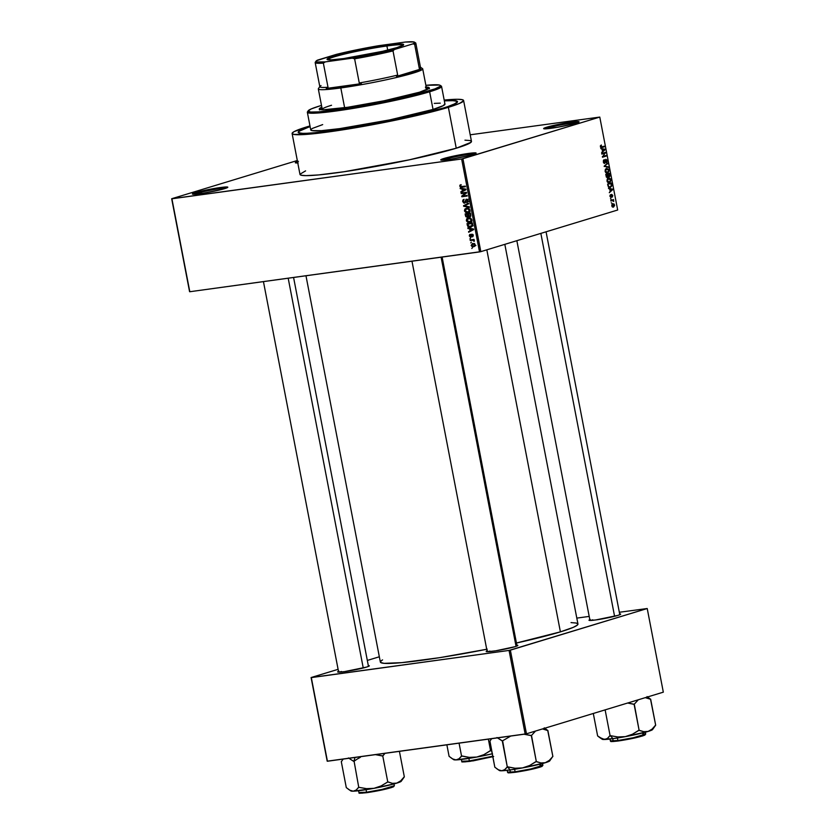 <?xml version="1.0" encoding="UTF-8"?>
<svg xmlns="http://www.w3.org/2000/svg" width="835" height="835" viewBox="0 0 835 835"><rect width="100%" height="100%" fill="white"/><g stroke="black" fill="none" stroke-linecap="round" stroke-linejoin="round"><path stroke-width="1.25" d="M297.73 162.7A17.086 1.284 -10.9 0 0 297.072 162.971A17.086 1.284 169.1 0 1 297.73 162.7M297.771 162.94A18.036 1.357 169.1 0 1 295.381 162.815A18.036 1.357 169.1 0 1 297.521 161.614M547.729 128.016A17.086 1.284 -10.9 0 0 545.401 128.851A17.086 1.284 169.1 0 1 547.729 128.016L547.854 128.673L547.729 128.016A17.086 1.284 169.1 0 1 564.001 124.352A17.086 1.284 169.1 0 1 577.507 122.661A17.086 1.284 -10.9 0 0 564.001 124.352A17.086 1.284 -10.9 0 0 547.729 128.016L546.789 127.191L547.729 128.016M575.91 123.194A18.036 1.357 169.1 0 1 556.841 127.39A18.036 1.357 169.1 0 1 543.71 128.694A18.036 1.357 169.1 0 1 546.789 127.191L543.637 128.559L544.879 128.851L557.613 127.264L573.666 123.831L579.052 121.826L568.395 122.578L546.789 127.191A18.036 1.357 169.1 0 1 567.142 122.776A18.036 1.357 169.1 0 1 579.02 121.889A18.036 1.357 169.1 0 1 575.91 123.194M444.825 159.328A17.086 1.284 -10.9 0 0 442.498 160.153A17.086 1.284 169.1 0 1 444.825 159.328L444.951 159.976L444.825 159.328A17.086 1.284 169.1 0 1 461.097 155.665A17.086 1.284 169.1 0 1 474.604 153.974A17.086 1.284 -10.9 0 0 461.097 155.665A17.086 1.284 -10.9 0 0 444.825 159.328L443.886 158.504L444.825 159.328M473.007 154.496A18.036 1.357 169.1 0 1 453.927 158.702A18.036 1.357 169.1 0 1 440.807 160.007A18.036 1.357 169.1 0 1 443.886 158.504L440.734 159.871L441.976 160.163L451.401 159.12L468.038 155.821L476.148 153.139L465.492 153.88L443.886 158.504A18.036 1.357 169.1 0 1 464.239 154.089A18.036 1.357 169.1 0 1 476.117 153.202A18.036 1.357 169.1 0 1 473.007 154.496M196.496 193.449A17.086 1.284 -10.9 0 0 194.169 194.284A17.086 1.284 169.1 0 1 196.496 193.449L196.622 194.106L196.496 193.449A17.086 1.284 169.1 0 1 212.768 189.785A17.086 1.284 169.1 0 1 226.275 188.094A17.086 1.284 -10.9 0 0 212.768 189.785A17.086 1.284 -10.9 0 0 196.496 193.449L195.547 192.624L196.496 193.449M224.678 188.626A18.036 1.357 169.1 0 1 205.598 192.822A18.036 1.357 169.1 0 1 192.478 194.127A18.036 1.357 169.1 0 1 195.547 192.624L192.687 194.211L203.072 193.24L219.709 189.952L227.819 187.259L213.854 188.553L195.547 192.624A18.036 1.357 169.1 0 1 215.91 188.209A18.036 1.357 169.1 0 1 227.788 187.322A18.036 1.357 169.1 0 1 224.678 188.626M341.4 671.497A15.187 1.148 -10.9 0 0 339.542 672.133A15.187 1.148 169.1 0 1 341.4 671.497M338.947 671.173L337.643 671.893L338.749 672.154L344.469 671.622L366.513 667.092A16.136 1.211 169.1 0 1 349.447 670.849A16.136 1.211 169.1 0 1 337.705 672.008A16.136 1.211 169.1 0 1 338.488 671.35M590.282 619.486L588.978 620.207L590.084 620.468L595.804 619.935L617.848 615.405A16.136 1.211 169.1 0 1 600.783 619.163A16.136 1.211 169.1 0 1 589.04 620.322A16.136 1.211 169.1 0 1 589.834 619.664M489.936 651.081A15.187 1.148 -10.9 0 0 488.078 651.728A15.187 1.148 169.1 0 1 489.936 651.081M487.483 650.757L486.179 651.477L487.285 651.738L495.719 650.809L515.049 646.676A16.136 1.211 169.1 0 1 497.984 650.434A16.136 1.211 169.1 0 1 486.241 651.603A16.136 1.211 169.1 0 1 487.035 650.935M443.385 108.007A81.152 6.106 169.1 0 1 354.656 127.411A81.152 6.106 169.1 0 1 298.168 132.358A81.152 6.106 169.1 0 1 310.129 126.701L308.198 127.327L310.129 126.701A81.152 6.106 169.1 0 0 298.168 132.358A81.152 6.106 169.1 0 0 354.656 127.411A81.152 6.106 169.1 0 0 443.385 108.007L399.746 118.81L353.476 127.609L310.881 133.214L301.226 133.391L298.168 132.17L299.953 130.615L308.198 127.327L298.68 131.46L298.429 132.734L303.742 133.496L320.588 132.306L353.476 127.609L399.746 118.81L443.385 108.007A81.152 6.106 169.1 0 0 457.538 101.672A81.152 6.106 169.1 0 1 443.385 108.007M305.589 170.872L299.984 174.212L301.362 175.256L305.975 175.632L318.563 174.932L344.072 171.739L409.275 159.84L456.244 148.223A87.32 6.576 -10.9 0 0 471.472 141.397L463.602 100.503A87.32 6.576 169.1 0 1 448.374 107.329L456.244 148.223L470.919 142.368L471.201 141L470.095 140.562L464.959 140.176M307.343 126.711A87.32 6.576 169.1 0 1 309.973 125.918L294.035 131.648L292.114 133.318L293.492 134.362L305.787 134.445L329.053 131.867L393.212 120.668L424.326 113.748L448.374 107.329A87.32 6.576 169.1 0 1 352.892 128.204A87.32 6.576 169.1 0 1 292.114 133.527A87.32 6.576 169.1 0 1 307.343 126.711M292.114 133.527L299.984 174.421A87.32 6.576 -10.9 0 0 360.762 169.098A87.32 6.576 -10.9 0 0 456.244 148.223L448.374 107.329L459.5 103.436L463.602 100.711L462.225 99.668L457.611 99.292L444.189 100.075A87.32 6.576 169.1 0 1 463.602 100.503M515.466 643.253L560.4 631.865L486.826 249.832L560.4 631.865A100.607 7.578 -10.9 0 0 577.945 624.006L504.831 244.352M590.877 620.447A15.187 1.148 169.1 0 1 592.735 619.81M470.199 134.8L599.78 117.077L462.934 158.713L480.824 251.648L617.681 210.013L599.78 117.077L461.63 158.984L479.53 251.919L189.806 291.728L171.916 198.793L461.63 158.984L171.676 198.74L189.576 291.676L171.676 198.74L297.312 160.518L171.676 198.74L189.806 291.728L480.824 251.648L479.53 251.919L461.63 158.984L462.934 158.713L480.824 251.648L617.681 210.013L599.78 117.077L470.199 134.8M473.497 246.763L475.167 244.843L472.829 243.476L471.128 245.396L472.099 246.638L473.497 246.763L474.854 246.116L475.146 244.738L474.217 243.611L472.485 243.538L471.128 245.396L474.009 246.659M470.262 240.532L473.101 240.25L474.363 241.002L473.539 240.083L474.05 239.405L470.147 239.937L470.262 240.532L472.328 239.645L470.262 240.532L473.101 240.25L474.27 241.284L473.539 240.083L474.05 239.405L470.147 239.937L470.262 240.532M470.836 237.161L472.151 234.718L472.944 234.478L472.151 234.718L473.32 235.251L472.485 236.848L473.33 235.324L471.963 234.144L470.94 236.378L471.733 236.138L470.616 236.576L469.865 235.867L470.272 234.291L469.291 235.898L470.335 237.14L471.514 236.816L472.151 234.718L472.892 236.67L473.268 235.052L471.524 234.311L470.491 236.587L469.834 235.689L470.272 234.291L469.625 234.625L469.291 235.898L471.055 237.109M470.481 227.235L472.767 225.502L472.37 222.893L467.005 223.634L467.934 226.64L470.481 227.235L472.662 225.92L472.37 222.893L467.005 223.634L467.339 225.366L471.211 227.078M467.412 217.34L469.113 216.181L470.23 216.703L470.502 213.186L465.137 213.917L465.794 216.651L467.412 217.34L468.571 216.349L469.656 216.839L470.721 216.255L470.502 213.186L465.137 213.917L465.481 215.754L467.704 217.267M463.655 206.255L469.385 207.383L469.26 206.756L464.218 205.848L468.696 203.803L468.571 203.187L463.55 205.681L463.655 206.255L464.751 205.921L463.655 206.255L469.385 207.383L469.26 206.756L464.218 205.848L468.696 203.803L468.571 203.187L463.55 205.681L463.655 206.255M461.233 193.637L465.523 193.052L461.703 196.131L461.828 196.768L467.193 196.027L467.078 195.442L462.778 196.027L466.598 192.948L466.483 192.311L461.118 193.052L461.233 193.637L463.3 192.749L461.233 193.637L465.523 193.052L461.703 196.131L461.828 196.768L467.193 196.027L467.078 195.442L462.778 196.027L466.598 192.948L466.483 192.311L461.118 193.052L461.233 193.637M459.918 185.161L460.555 187.186L465.408 186.737L465.293 186.142L460.69 186.602L460.972 184.66L459.709 186.142L461.765 187.238L465.408 186.737L465.293 186.142L460.868 186.664L460.346 186.09L461.139 184.639L459.918 185.161L461.139 184.639M460.273 188.689L461.974 188.981L462.371 191.027L460.868 191.758L460.983 192.374L465.982 189.754L465.867 189.127L460.158 188.063L460.273 188.689L461.494 188.313L460.273 188.689L461.974 188.981L462.371 191.027L460.868 191.758L460.983 192.374L465.982 189.754L465.867 189.127L460.158 188.063L460.273 188.689M464.584 203.155L465.69 202.08L465.951 200.035L467.475 199.461L466.462 199.774L468.143 200.577L466.901 202.665L468.164 200.661L466.368 199.179L464.458 202.561L463.31 201.496L464.114 199.315L462.673 201.527L463.957 203.114L465.544 202.508L466.18 199.847L467.517 200.661L466.901 202.665L468.205 201.037L467.621 199.586L466.097 199.241L464.938 202.31L463.978 202.498L463.279 201.204L463.936 199.346L462.924 199.993L462.673 201.527L464.844 203.093M467.475 208.019L464.98 208.99L464.458 210.806L465.074 210.618L464.458 210.806L465.606 212.382L468.832 212.351L467.652 212.706L469.969 210.055L466.702 208.155L464.824 209.157L464.521 211.057L466.274 212.654L469.03 212.226L470.001 210.618L469.082 208.635L466.942 208.124L464.98 208.99L467.349 208.103M469.343 217.737L466.848 218.707L466.337 220.513L466.942 220.336L466.337 220.513L467.475 222.1L470.7 222.058L469.52 222.423L471.838 219.762L468.571 217.872L466.567 219.062L466.483 221.014L468.153 222.371L470.898 221.943L471.879 220.325L470.95 218.342L468.811 217.841L466.848 218.707L469.228 217.82M467.955 228.56L469.656 228.853L470.053 230.898L468.539 231.629L468.665 232.255L473.664 229.625L473.549 229.009L467.83 227.945L467.955 228.56L469.176 228.195L467.955 228.56L469.656 228.853L470.053 230.898L468.539 231.629L468.665 232.255L473.664 229.625L473.549 229.009L467.83 227.945L467.955 228.56M469.928 238.841L470.585 238.142L469.928 238.841M470.71 242.901L471.368 242.202L470.71 242.901M471.785 248.475L472.443 247.776L471.785 248.475M611.878 203.197L611.23 202.769L611.878 203.197M612.285 200.567L610.886 200.995L610.771 200.4L613.474 199.575L613.735 201.465L612.285 200.567L613.735 201.465L613.474 199.575L610.771 200.4L610.886 200.995L612.859 200.504M611.095 199.137L610.448 198.709L611.095 199.137M611.095 197.53L609.947 196.371L610.531 194.659L610.729 196.956L611.554 194.461L612.765 195.63L612.232 197.091L611.815 194.993L611.095 197.53L611.878 194.962L612.232 197.091L612.733 195.494L611.711 194.388L610.917 196.956L610.531 194.659L609.947 196.371L610.97 197.561M609.79 189.201L608.465 188.407L612.525 189.075L612.639 189.691L609.289 192.708L610.187 191.246L609.79 189.201L610.187 191.246L609.289 192.708L612.639 189.691L612.525 189.075L608.465 188.407L609.79 189.201M606.982 180.986L607.765 178.471L609.07 178.032L610.395 178.805L610.813 180.945L609.947 182.385L608.245 182.688L607.118 181.477L607.88 182.5L609.32 182.688L610.792 179.828L608.402 178.137L607.243 179.107L606.982 180.986M605.114 171.269L606.2 168.555L608.527 169.088L608.976 170.956L608.068 172.668L606.367 172.97L605.25 171.76L606.001 172.793L607.452 172.97L608.924 170.11L606.534 168.419L605.365 169.39L605.114 171.269M600.365 146.605L601.273 144.977L601.075 147.002L604.269 146.209L604.383 146.803L600.793 147.482L600.365 146.605L601.868 147.576L604.383 146.803L604.269 146.209L601.21 147.054L601.273 144.977L600.365 146.605M602.108 149.319L600.783 148.526L604.843 149.194L604.968 149.82L601.617 152.836L602.505 151.365L602.108 149.319L602.505 151.365L601.617 152.836L604.968 149.82L604.843 149.194L600.783 148.526L602.108 149.319M604.832 153.202L601.858 154.099L601.743 153.515L605.459 152.377L603.079 156.416L606.064 155.508L606.168 156.103L602.463 157.23L604.832 153.202L602.463 157.23L606.168 156.103L606.064 155.508L603.079 156.416L605.459 152.377L601.743 153.515L601.858 154.099L604.832 153.202M604.634 162.919L603.319 161.969L604.206 159.652L603.329 161.99L604.759 163.503L603.538 162.7L603.413 160.414L604.206 159.652L603.768 161.906L604.707 162.888L605.876 159.328L606.92 160.07L607.045 162.136L606.346 162.846L606.638 160.664L605.772 159.986L604.759 163.503L605.949 159.923L605.156 160.038L606.68 160.873L606.346 162.846L607.118 160.727L605.772 159.349L604.634 162.919L603.726 163.044L604.488 162.94M608.36 167.449L604.175 166.144L607.556 163.263L604.655 166.259L608.235 166.833L608.36 167.449L608.235 166.833L604.655 166.259L607.556 163.263L604.175 166.144L608.36 167.449M607.556 177.678L606.387 177.103L605.761 174.379L609.477 173.252L609.811 176.352L609.101 177.02L608.308 176.592L607.556 177.678L608.308 176.592L609.206 176.999L609.477 173.252L605.761 174.379L607.379 177.719M610.281 187.499L608.454 187.071L607.629 184.097L611.345 182.969L611.731 186.007L610.281 187.499L611.773 185.579L611.345 182.969L607.629 184.097L607.963 185.829L609.884 187.583M613.516 207.08L612.525 207.049L611.773 205.869L612.003 204.398L612.973 203.761L614.069 204.011L614.623 205.42L613.516 207.08L614.57 205.013L612.859 203.792L611.773 205.869L613.214 207.143M327.424 761.238L311.319 677.602L509.068 650.423L525.173 734.069L327.424 761.238L311.09 677.54L327.195 761.186L526.467 733.808L663.324 692.163L647.219 608.527L510.362 650.162L526.467 733.808L525.173 734.069L509.068 650.423L311.09 677.54L338.102 669.326L311.09 677.54L327.424 761.238M576.808 618.109L589.207 616.407L576.808 618.109M619.34 612.264L647.219 608.527L509.068 650.423L510.362 650.162L526.467 733.808L663.324 692.163L647.219 608.527L619.34 612.264M379.34 656.78L367.317 660.433L379.34 656.78M516.855 645.194A16.136 1.211 169.1 0 1 517.836 645.518A16.136 1.211 169.1 0 1 515.049 646.676L517.867 645.455L516.761 645.194M619.653 613.913A16.136 1.211 169.1 0 1 620.635 614.236A16.136 1.211 169.1 0 1 617.848 615.405L620.311 614.487L619.56 613.913M368.318 665.599A16.136 1.211 169.1 0 1 369.3 665.923A16.136 1.211 169.1 0 1 366.513 667.092L368.966 666.173L368.214 665.599M516.437 643.034A100.607 7.578 -10.9 0 0 560.4 631.865L573.217 627.388L577.309 625.123L577.945 624.246L576.359 623.046L571.036 622.607M382.576 659.89L380.99 660.944L380.677 662.52L384.142 663.345L401.76 662.646L439.857 657.636L487.233 649.171M305.975 275.769L380.353 662.061A100.607 7.578 -10.9 0 0 486.711 649.275M298.45 161.322L295.308 162.679L298.137 162.919M444.335 100.858L454.49 100.638L457.538 101.86L453.729 104.396L447.518 106.703L455.753 103.415L457.027 102.569L457.288 101.306L451.975 100.544L444.335 100.858A81.152 6.106 169.1 0 1 457.538 101.672A81.152 6.106 169.1 0 0 444.335 100.858M600.407 145.697L601.44 145.551L600.407 145.697M600.542 147.148L601.21 147.054L600.542 147.148M601.294 147.075L604.383 146.803L601.294 147.075M601.231 147.659L601.868 147.576L601.231 147.659M602.953 149.455L604.843 149.194L602.953 149.455M604.196 149.924L602.452 151.093L602.588 149.392L604.53 149.663L602.139 149.444L602.901 151.031L604.175 149.945M602.484 153.285L605.584 153.014L602.484 153.285M602.4 156.51L603.079 156.416L602.4 156.51M603.089 156.416L606.168 156.103L603.089 156.416M605.876 159.944L605.156 160.049M606.68 164.004L607.671 163.869L606.68 164.004M604.383 165.967L605.198 165.852L604.383 165.967M604.248 166.489L605.291 166.342L604.248 166.489M606.346 167.084L608.235 166.833L606.346 167.084M606.805 173.064L607.452 172.97L606.805 173.064M606.638 169.014L605.104 171.196L607.097 172.438L608.475 171.185L607.943 169.192L606.638 169.014L608.485 170.246L608.141 171.864L607.348 172.375L605.542 171.133L606.638 169.014L605.511 169.171L606.982 168.941M607.348 172.375L605.792 172.615M608.308 176.592L609.206 176.999M609.039 176.425L609.153 173.972L606.095 174.39L609.153 173.972L609.039 176.425L607.911 176.101L608.047 174.306L605.813 174.619L608.047 174.306L609.039 176.425L608.412 176.028M607.327 177.114L606.46 177.229L607.431 177.093L605.866 174.901L607.609 174.442L607.431 177.093L608.861 176.446M608.934 176.446L607.88 176.592L607.609 174.442L605.824 174.692L607.609 174.442L606.314 174.839L606.106 176.154L607.243 177.114M607.431 177.093L606.721 176.686M608.673 182.771L609.32 182.688L608.673 182.771M608.506 178.732L606.972 180.913L608.976 182.155L610.343 180.903L609.811 178.909L608.506 178.732L610.364 179.963L610.009 181.581L609.226 182.093L607.421 180.851L608.506 178.732L607.379 178.888L608.851 178.659M609.226 182.093L607.661 182.333M610.166 186.904L611.262 185.902L611.032 183.69L607.963 184.107L611.032 183.69L611.314 185.6L610.166 186.904L608.444 187.05L609.216 186.946L607.734 184.618L608.934 186.8L610.166 186.904L609.216 186.946M610.625 189.336L612.525 189.075L610.625 189.336M611.878 189.796L612.639 189.691L611.878 189.796M610.26 189.263L612.201 189.545L610.134 190.975L609.811 189.326L610.583 190.912L612.201 189.545L610.26 189.263M609.967 195.338L610.698 195.233L609.967 195.338M610.917 196.956L610.343 196.288M611.22 195.056L612.358 195.63M610.803 200.557L613.589 200.17L610.803 200.557M610.813 200.619L613.161 200.306L610.813 200.619M613.381 206.495L613.965 204.627L612.65 204.523L611.763 205.817L613.047 206.558L612.159 205.765L613.214 204.324L611.94 204.502L614.184 205.118L613.381 206.495L612.118 206.683M612.973 204.387L611.93 204.523M460.346 186.09L460.93 185.307M462.381 186.403L465.335 186.393L461.765 187.238L463.884 186.591L462.59 186.518M460.336 185.954L459.709 186.142L460.336 185.954M463.028 191.298L460.868 191.758L464.469 190.276L463.028 191.298M463.143 188.616L461.974 188.981L463.143 188.616M465.961 189.649L465.074 190.088L465.961 189.649M462.642 189.086L465.512 189.065L464.333 190.046L465.951 189.555L462.955 190.735L465.074 190.088L462.955 190.735L462.642 189.086L463.79 188.741L462.642 189.086L465.377 189.555L462.955 190.735L462.642 189.086M467.13 195.682L461.828 196.768L467.13 195.682M463.227 195.672L461.703 196.131L463.227 195.672M466.556 192.739L465.523 193.052L466.556 192.739M466.525 192.561L463.352 193L466.525 192.561M464.719 202.487L465.659 202.195M465.659 202.216L464.458 202.561M468.967 201.402L466.713 202.08M466.953 202.007L468.132 201.652M465.7 205.191L463.55 205.681L468.644 203.563L465.7 205.191M466.702 208.155L466.16 208.27M467.652 212.706L468.268 212.581M469.771 212.059L467.725 211.735M467.976 211.86L469.26 212.1M466.807 208.75L469.948 209.95L468.717 211.693L469.813 211.359L467.548 212.111L465.085 210.712L466.807 208.75L468.393 208.259L466.807 208.75L468.967 209.334L468.873 211.568L466.828 212.142L465.22 211.13L465.544 209.282L468.435 208.207M470.877 215.889L468.769 215.806L468.383 214.084L470.596 213.676L469.98 213.854L470.178 214.887L470.794 214.699L469.614 216.255L467.976 215.336L468.592 215.148L468.383 214.084L470.502 213.436L468.383 214.084L469.98 213.854L470.262 215.701L469.614 216.255M469.875 213.52L467.757 214.167L469.875 213.52M469.917 216.161L470.877 215.868M467.673 216.609L466.389 216.411L465.878 214.428L467.757 214.167L467.287 216.745L466.306 216.286L465.878 214.428L467.997 213.781L465.878 214.428L467.757 214.167L467.673 216.609L468.571 216.359M468.571 217.872L468.028 217.987M469.52 222.423L470.136 222.287M471.639 221.776L469.604 221.452M469.844 221.578L471.128 221.818M468.675 218.457L471.817 219.668L470.585 221.411L471.681 221.077L469.416 221.828L466.963 220.43L468.675 218.457L470.262 217.977L468.675 218.457L470.971 219.229L470.585 221.411L467.976 221.692L466.953 219.803L470.303 217.925M469.865 223.498L467.746 224.135L472.464 223.394L471.858 223.571L472.057 224.625L472.662 224.438L472.109 225.481L472.777 225.273L469.019 226.588L467.746 224.135L469.865 223.498M473.101 225.868L468.915 226.556L467.746 224.135L471.858 223.571L472.015 225.763L470.376 226.64M470.7 231.18L468.539 231.629L472.151 230.157L470.7 231.18M470.825 228.498L469.656 228.853L470.825 228.498M473.643 229.521L472.756 229.969L473.643 229.521M470.324 228.967L473.184 228.936L471.984 229.301L473.602 229.27L472.015 229.917L473.622 229.427L470.637 230.617L472.756 229.969L470.637 230.617L470.324 228.967L471.462 228.623L470.324 228.967L473.059 229.437L470.637 230.617L470.324 228.967M474.144 239.895L473.539 240.083L474.144 239.895M474.363 240.981L473.675 241.19L474.363 240.981M474.322 240.553L473.664 240.751L474.322 240.553M474.103 239.697L472.276 240.25L474.103 239.697M474.092 239.655L472.38 239.885L474.092 239.655M472.829 243.476L472.307 243.59M474.833 246.148L474.165 245.97M473.883 245.803L474.927 246.148M472.944 244.07L475.146 244.738L473.351 246.179L471.681 245.344L472.944 244.07L474.29 243.653L472.944 244.07L474.572 244.77L473.821 246.074L472.161 246.001L471.733 244.78L474.635 243.517M475.898 245.438L473.351 246.179M468.717 211.693L467.548 212.111M468.56 216.369L467.287 216.745M470.585 221.411L469.416 221.828M429.002 88.374A55.997 4.217 -10.9 0 0 426.393 88.009M426.215 87.08A55.997 4.217 169.1 0 1 429.263 87.842A55.997 4.217 169.1 0 1 419.494 92.215L384.121 100.774L347.569 107.297L323.135 109.802L319.294 108.884L321.913 107.141M308.219 110.763L307.468 111.859A68.334 5.146 -10.9 0 0 352.506 108.508A68.334 5.146 -10.9 0 0 429.639 91.777L428.699 90.952A67.385 5.073 169.1 0 1 352.631 107.454A67.385 5.073 169.1 0 1 308.219 110.763A67.385 5.073 169.1 0 1 319.857 105.909L311.267 108.915L308.105 111.013L310.641 112.036L318.657 111.88L342.131 109.103L379.685 102.548L415.423 94.605L434.993 88.865L440.024 86.433L440.233 85.379L439.387 85.045L425.881 85.316A67.385 5.073 169.1 0 1 440.191 85.347A67.385 5.073 169.1 0 1 428.699 90.952L429.639 91.777A68.334 5.146 169.1 0 1 354.917 108.112A68.334 5.146 169.1 0 1 307.353 112.287L310.756 129.936A68.334 5.146 -10.9 0 0 358.319 125.772A68.334 5.146 -10.9 0 0 433.041 109.437L429.639 91.777L433.041 109.437L389.872 119.875L339.668 128.632L321.454 130.657L311.831 130.594L310.756 129.78L312.259 128.465L322.675 124.603M322.696 109.792A53.148 3.998 169.1 0 1 322.258 109.406A53.148 3.998 169.1 0 1 331.537 105.262M434.263 103.383L440.264 103.143M444.742 103.78L443.458 105.565L433.041 109.437A68.334 5.146 -10.9 0 0 444.961 104.093L441.558 86.433A68.334 5.146 169.1 0 1 429.639 91.777A68.334 5.146 -10.9 0 0 441.298 86.088L440.191 85.347M321.496 105.419L319.857 105.909A67.385 5.073 169.1 0 1 321.496 105.419M425.422 87.059L428.386 87.299L428.908 88.458L419.494 92.215A55.997 4.217 169.1 0 1 358.267 105.607A55.997 4.217 169.1 0 1 319.283 109.02A55.997 4.217 169.1 0 1 321.83 107.172M322.101 108.07L319.471 109.813M429.263 88.52L425.599 87.988M426.476 89.063L426.309 89.898M323.103 109.917L322.268 109.281M322.007 108.112A55.997 4.217 -10.9 0 0 319.721 109.416M492.723 756.228L469.364 760.925L469.75 761.395L492.817 756.729L469.75 761.395L469.364 760.925A18.036 1.357 -10.9 0 0 492.723 756.228M468.873 758.42L469.364 760.925L468.873 758.42M446.871 744.83L449.094 756.353L446.871 744.83M459.062 743.15L461.546 756.03L458.968 758.785L456.035 759.902L452.716 758.963L449.094 756.353L452.716 758.963L456.035 759.902L476.764 757.053L469.312 757.376L461.546 756.03L459.062 743.15M453.697 759.349L456.035 759.902A25.676 1.931 -10.9 0 0 476.764 757.053L483.882 754.663L490.218 750.717L491.711 751.02L490.562 750.655L488.35 739.132L490.562 750.655L483.882 754.663L476.764 757.053L492.493 753.744M462.527 761.51L469.729 761.395C457.1 762.585 463.905 761.551 461.734 761.269A18.036 1.357 -10.9 0 0 469.364 760.925L461.734 761.269L461.379 759.464M493.652 756.479L472.725 760.956M465.126 761.906L462.392 761.677M492.253 753.796A25.676 1.931 -10.9 0 1 476.764 757.053L469.312 757.376L461.891 755.957L458.968 758.785L456.035 759.902A25.676 1.931 -10.9 0 1 453.718 759.683L450.983 757.815M540.85 233.393L614.581 616.293L540.85 233.393M363.246 667.979L288.19 278.212L363.246 667.979M516.051 646.353L441.11 257.201L516.051 646.353M386.918 45.988A38.441 2.891 -10.9 0 0 348.038 53.231A38.441 2.891 -10.9 0 0 327.685 59.723A38.441 2.891 169.1 0 1 348.038 53.231A38.441 2.891 169.1 0 1 386.918 45.988L387.711 50.1L386.918 45.988A38.441 2.891 169.1 0 1 403.159 45.194A38.441 2.891 -10.9 0 0 386.918 45.988L387.127 45.33L386.918 45.988M343.529 58.596A39.005 2.933 169.1 0 1 327.174 59.535A39.005 2.933 169.1 0 1 346.034 53.075A39.005 2.933 169.1 0 1 387.127 45.33L399.401 44.067L403.023 44.213L403.389 45.017L396.834 47.637L382.837 51.269L343.529 58.596L331.255 59.849L327.028 59.243L331.839 56.916L347.819 52.657L387.127 45.33A39.005 2.933 169.1 0 1 403.566 44.829A39.005 2.933 169.1 0 1 382.065 51.446A39.005 2.933 169.1 0 1 343.529 58.596M426.716 89.679L422.708 68.867A53.148 3.998 169.1 0 1 395.08 77.812A53.148 3.998 169.1 0 1 340.816 87.946L341.16 86.861A52.198 3.935 169.1 0 1 326.255 88.468L328.009 87.268L323.354 63.105L325.337 61.884L352.276 58.179L354.614 58.815L359.269 82.978L361.378 83.636A52.198 3.935 169.1 0 1 341.16 86.861L340.816 87.946A53.148 3.998 -10.9 0 0 396.802 77.404A53.148 3.998 -10.9 0 0 422.5 68.595L420.287 67.103A51.248 3.862 169.1 0 1 419.306 68.501L420.819 69.023A52.198 3.935 169.1 0 1 396.51 76.413L397.669 75.077A51.248 3.862 169.1 0 1 359.269 82.978L361.378 83.636L326.255 88.468L341.16 86.861L361.378 83.636L326.255 88.468L328.009 87.268A51.248 3.862 169.1 0 1 319.92 86.433A51.248 3.862 169.1 0 1 321.016 85.608M319.92 86.433L318.417 88.635A53.148 3.998 -10.9 0 0 340.816 87.946L344.625 107.725L340.816 87.946A53.148 3.998 169.1 0 1 318.323 88.969L322.258 109.406M420.819 69.023L396.51 76.413L412.49 72.196L420.819 69.023L396.51 76.413L397.669 75.077L393.014 50.914L394.329 49.536L412.97 43.858L414.651 44.338L419.306 68.501L420.819 69.023M414.525 42.199A50.309 3.789 169.1 0 1 412.97 43.858L414.651 44.338L419.306 68.501A51.248 3.862 -10.9 0 0 420.485 67.364L415.83 43.201A51.248 3.862 169.1 0 1 414.651 44.338A51.248 3.862 -10.9 0 0 415.632 42.94L414.525 42.199A50.309 3.789 169.1 0 0 405.319 42.042L372.974 46.687L336.328 54.39L316.517 60.704L316.037 61.665L316.726 61.957L325.337 61.884L357.683 57.239L394.329 49.536L412.97 43.858L414.682 42.679L413.93 41.969L405.319 42.042L378.38 45.748A50.309 3.789 169.1 0 0 336.328 54.39L317.676 60.068A50.309 3.789 169.1 0 0 316.016 61.164A50.309 3.789 169.1 0 0 325.337 61.884L323.354 63.105A51.248 3.862 169.1 0 1 315.181 62.583L319.836 86.746A51.248 3.862 -10.9 0 0 328.009 87.268L323.354 63.105A51.248 3.862 -10.9 0 1 315.265 62.27L316.016 61.164M359.269 82.978A51.248 3.862 -10.9 0 0 397.669 75.077L393.014 50.914A51.248 3.862 169.1 0 1 354.614 58.815L359.269 82.978M354.614 58.815A51.248 3.862 -10.9 0 0 393.014 50.914L394.329 49.536A50.309 3.789 169.1 0 1 352.276 58.179L354.614 58.815M655.475 725.26L652.062 729.143L648.106 731.439A25.676 1.931 -10.9 0 0 652.542 729.592L655.673 725.197L650.517 699.187A29.475 2.223 169.1 0 1 650.465 699.239L645.288 697.653L650.663 699.177L655.673 725.197L652.062 729.143L648.106 731.439L643.743 731.669L639.099 730.249L634.287 704.166A29.475 2.223 169.1 0 1 633.744 704.291L627.659 703.018L634.089 704.218L639.099 730.249L632.419 734.257L625.311 736.647L617.848 736.961L610.082 735.614L605.125 709.875L610.082 735.614L607.504 738.37L604.571 739.497A25.676 1.931 -10.9 0 0 613.015 738.651L610.187 735.593L613.015 738.651L625.311 736.647L617.848 736.961L609.936 735.614L607.504 738.37L604.571 739.497L599.52 737.409L597.63 735.938L593.299 713.466L597.63 735.938L602.953 739.267L613.015 738.651A25.676 1.931 -10.9 0 0 625.311 736.647L648.106 731.439L643.743 731.669L638.754 730.312L632.419 734.257L625.311 736.647A25.676 1.931 -10.9 0 0 648.106 731.439L652.02 729.988L652.177 729.185M617.9 740.52L610.27 740.864A18.036 1.357 -10.9 0 0 617.9 740.52L617.42 738.004L617.9 740.52A18.036 1.357 -10.9 0 0 636.312 737.075A18.036 1.357 -10.9 0 0 645.685 734.038L633.379 737.733L617.9 740.52L618.297 740.979L617.9 740.52M611.063 741.094L618.328 740.979L634.475 738.025L643.075 735.792L645.027 734.56M634.287 704.166L638.316 699.772L634.287 704.166A29.475 2.223 -10.9 0 1 633.744 704.291L634.287 704.166M647.657 696.933L650.465 699.239A29.475 2.223 -10.9 0 0 650.517 699.187L647.062 696.588M654.358 726.753L655.527 725.208M602.233 738.944L604.571 739.497A25.676 1.931 -10.9 0 1 602.254 739.278L599.52 737.409M613.673 741.49L610.938 741.271M642.188 736.073L618.328 740.979C607.515 742.148 612.003 741.219 610.667 741.365L609.926 739.048M642.752 733.861L645.685 734.038L644.818 735.124C639.318 737.159 630.477 739.111 618.297 740.979M360.417 757.272L357.171 759.088L360.417 757.272M354.082 761.217L357.171 759.088L354.082 761.217A29.475 2.223 169.1 0 1 353.831 761.249A29.475 2.223 -10.9 0 0 354.082 761.217L358.747 787.301L356.169 790.056L353.236 791.183L349.917 790.234L346.295 787.624L341.285 761.603L346.295 787.624L349.917 790.234L353.236 791.183L373.976 788.334L366.513 788.647L358.747 787.301L354.082 761.217M355.063 757.449L353.831 761.249L355.063 757.449M359.728 792.78L366.565 792.206L358.935 792.551A18.036 1.357 -10.9 0 0 366.565 792.206L366.074 789.691L366.565 792.206A18.036 1.357 -10.9 0 0 384.977 788.762A18.036 1.357 -10.9 0 0 394.35 785.725L382.044 789.419L366.565 792.206L383.14 789.712L391.74 787.478L393.692 786.246M403.023 778.439L404.192 776.894M404.14 776.947L400.727 780.829L396.771 783.126A25.676 1.931 -10.9 0 0 401.207 781.278L404.338 776.884L399.422 751.354L404.338 776.884L400.727 780.829L396.771 783.126L392.408 783.355L387.962 781.873L381.084 785.944L373.976 788.334L394.715 783.721L400.685 781.675L400.842 780.871M341.431 761.603L343.154 759.078M348.414 757.95L353.581 761.28A29.475 2.223 -10.9 0 0 353.831 761.249A29.475 2.223 169.1 0 1 353.581 761.28L348.414 757.95M374.988 754.558L382.754 755.905L387.764 781.936L382.754 755.905L384.977 753.337L382.952 755.852A29.475 2.223 169.1 0 1 382.409 755.978L382.952 755.852A29.475 2.223 -10.9 0 1 382.409 755.978L374.988 754.558M350.898 790.63L353.236 791.183A25.676 1.931 -10.9 0 0 373.976 788.334L366.513 788.647L358.601 787.301L356.169 790.056L353.236 791.183A25.676 1.931 -10.9 0 1 350.919 790.964L348.185 789.096M390.853 787.76L369.926 792.227M362.338 793.177L359.603 792.958M387.764 781.936L381.084 785.944L373.976 788.334A25.676 1.931 -10.9 0 0 396.771 783.126L392.408 783.355L387.764 781.936M499.434 770.214L501.772 770.768L510.216 769.933A25.676 1.931 -10.9 0 0 522.512 767.918A25.676 1.931 -10.9 0 0 545.307 762.72L540.944 762.95L535.955 761.583L529.62 765.528L522.512 767.918L545.307 762.72L549.263 760.424L552.874 756.479L547.718 730.458A29.475 2.223 169.1 0 1 547.666 730.521L542.489 728.934L547.864 730.458L552.874 756.479L549.263 760.424L545.307 762.72L540.944 762.95L536.31 761.52L531.498 735.437A29.475 2.223 169.1 0 1 530.945 735.562L523.535 734.153L531.3 735.499L536.31 761.52L529.62 765.528L522.512 767.918L515.049 768.242L507.283 766.885L502.618 740.802A29.475 2.223 169.1 0 1 502.127 740.875L496.95 737.535L502.273 740.864L507.283 766.885L504.716 769.651L501.772 770.768A25.676 1.931 -10.9 0 0 510.216 769.933L507.388 766.874L510.216 769.933L522.512 767.918L515.049 768.242L507.628 766.822L504.716 769.651L501.772 770.768L498.464 769.828L494.831 767.219L489.821 741.198L491.69 738.672M515.101 771.791L507.471 772.135A18.036 1.357 -10.9 0 0 515.101 771.791L514.621 769.275L515.101 771.791A18.036 1.357 -10.9 0 0 533.513 768.346A18.036 1.357 -10.9 0 0 542.886 765.319L530.59 769.004L515.101 771.791L515.498 772.26L515.101 771.791M508.275 772.375L515.529 772.25L531.676 769.306L540.287 767.062L542.239 765.831M502.618 740.802L510.749 736.053L502.618 740.802A29.475 2.223 -10.9 0 1 502.127 740.875L502.618 740.802M531.498 735.437L535.517 731.053L531.498 735.437A29.475 2.223 -10.9 0 1 530.945 735.562L531.498 735.437M544.858 728.214L547.666 730.521A29.475 2.223 -10.9 0 0 547.718 730.458L544.263 727.859M551.559 758.023L552.728 756.479M489.968 741.188L494.831 767.219L498.464 769.828L501.772 770.768A25.676 1.931 -10.9 0 1 499.455 770.548L496.721 768.68M552.697 756.531L549.743 760.862A25.676 1.931 -10.9 0 1 545.307 762.72L549.221 761.259L549.378 760.466M510.874 772.772L508.139 772.542M539.389 767.344L515.529 772.25C504.716 773.429 509.204 772.49 507.868 772.636L507.127 770.329M539.953 765.131L542.886 765.319L542.019 766.405C536.519 768.43 527.678 770.381 515.498 772.26M601.419 147.054L600.553 147.179M606.962 168.941L605.532 169.14M608.83 178.659L607.4 178.857M609.832 186.977L608.538 187.155M612.514 200.515L610.844 200.744M466.285 199.815L468.404 199.168M468.038 212.006L470.157 211.359M469.907 221.724L472.036 221.077M472.088 234.739L472.934 234.478M429.44 88.771L429.263 87.842M319.471 109.949L319.283 109.02M546.069 231.806L619.81 614.727M516.855 240.689L589.98 620.468M612.754 738.693L612.994 739.946M263.442 281.614L338.645 672.154M293.576 277.47L368.475 666.413M510.195 771.227L509.955 769.964M487.191 651.738L411.979 261.198M517.011 645.998L442.112 257.065M403.117 45.487L403.566 44.829M645.34 732.232L645.685 734.038M394.005 783.919L394.35 785.725L393.483 786.81C387.983 788.845 379.142 790.797 366.962 792.666C354.301 793.855 361.106 792.822 358.935 792.551L358.58 790.735M542.541 763.503L542.886 765.319"/></g></svg>
